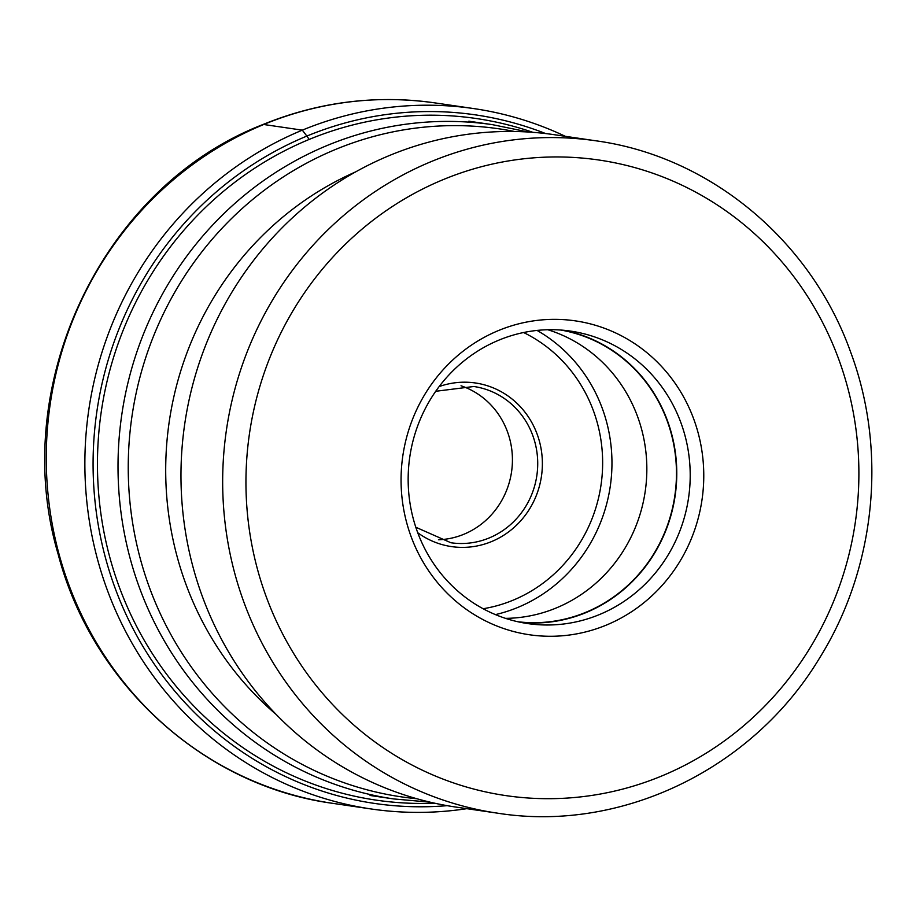 <?xml version="1.0" encoding="UTF-8"?>
<svg xmlns="http://www.w3.org/2000/svg" width="916" height="916" viewBox="0 0 916 916"><rect width="100%" height="100%" fill="white"/><g stroke="black" fill="none" stroke-linecap="round" stroke-linejoin="round"><path stroke-width="1.37" d="M565.332 136.324A353.931 337.363 98.3 0 0 473.893 108.603A353.931 337.363 98.3 0 0 302.314 130.152A353.931 337.363 98.3 0 0 86.757 500.972A353.931 337.363 98.3 0 0 371.278 808.988A353.931 337.363 98.3 0 0 466.828 808.668M202.23 596.133A339.767 323.863 -81.7 0 1 554.432 134.721L596.11 140.835A339.767 323.863 98.3 0 0 243.851 602.052A339.767 323.863 98.3 0 0 243.919 602.236A339.767 323.863 98.3 0 0 497.606 813.179L455.928 807.076A339.767 323.863 -81.7 0 1 202.23 596.133M693.847 419.356A158.617 151.197 -81.7 0 1 606.323 625.101A158.617 151.197 -81.7 0 1 410.986 536.284A158.617 151.197 -81.7 0 1 498.522 330.527A158.617 151.197 -81.7 0 1 693.847 419.356M599.408 614.579A147.797 140.881 -81.7 0 1 527.753 623.578A147.797 140.881 -81.7 0 1 417.398 531.818A147.797 140.881 -81.7 0 1 498.957 340.111A147.797 140.881 -81.7 0 1 570.611 331.111A147.797 140.881 -81.7 0 1 680.966 422.871A147.797 140.881 -81.7 0 1 599.408 614.579M521.067 622.422A147.797 140.881 98.3 0 0 585.965 612.609A147.797 140.881 98.3 0 0 676.306 461.309A147.797 140.881 98.3 0 0 563.867 330.298M560.661 330.023A147.476 140.572 -81.7 0 1 667.237 421.017A147.476 140.572 -81.7 0 1 517.918 621.758M505.517 618.357A147.476 140.572 98.3 0 0 637.616 416.677A147.476 140.572 98.3 0 0 547.802 329.737M438.466 539.764A78.959 75.261 98.3 0 0 507.487 431.814A78.959 75.261 98.3 0 0 461.023 385.785M263.716 124.496A353.931 337.363 -81.7 0 1 435.283 102.947C376.144 94.566 318.642 101.791 262.766 124.599C102.409 186.715 8.095 385.178 58.109 554.077C92.012 684.103 204.005 786.054 332.668 803.332A353.931 337.363 -81.7 0 1 48.147 495.316A353.931 337.363 -81.7 0 1 263.716 124.496L302.314 130.152L306.86 136.072A15.091 3.973 67.5 0 1 309.093 139.461A344.462 328.34 -81.7 0 1 532.906 132.339M545.65 133.564A347.954 331.661 98.3 0 0 306.86 136.072A347.954 331.661 98.3 0 0 100.749 538.104A347.954 331.661 98.3 0 0 447.18 805.668M434.619 803.183A344.462 328.34 -81.7 0 1 103.68 530.616A344.462 328.34 -81.7 0 1 309.093 139.461M468.843 121.198L492.545 124.679A340.729 324.779 98.3 0 0 139.335 587.396A340.729 324.779 98.3 0 0 393.754 798.947L370.053 795.466M416.814 798.729A337.569 321.768 -81.7 0 1 149.354 587.282A337.569 321.768 -81.7 0 1 204.76 248.202A337.569 321.768 -81.7 0 1 514.574 131.503M355.877 171.773A319.478 304.524 98.3 0 0 185.685 583.572A319.478 304.524 98.3 0 0 276.346 714.617M838.861 359.61A321.184 306.15 98.3 0 0 838.804 359.438A321.184 306.15 98.3 0 0 443.367 179.547A321.184 306.15 98.3 0 0 265.972 596.018A321.184 306.15 98.3 0 0 266.041 596.202A321.184 306.15 98.3 0 0 661.478 776.092A321.184 306.15 98.3 0 0 838.861 359.61M495.419 614.613A153.281 146.102 98.3 0 0 602.373 408.616A153.281 146.102 98.3 0 0 602.327 408.49A153.281 146.102 98.3 0 0 537.051 330.424M483.133 608.739A145.85 139.014 98.3 0 0 593.522 411.032A145.85 139.014 98.3 0 0 523.597 332.519M417.742 532.734A82.68 78.81 -81.7 0 0 511.689 529.482A82.68 78.81 -81.7 0 0 537.257 434.447A82.68 78.81 -81.7 0 0 537.2 434.321A82.68 78.81 98.3 0 0 439.153 386.575M435.73 391.281L473.824 386.495A78.959 75.261 -81.7 0 1 532.78 435.524A78.959 75.261 -81.7 0 1 532.826 435.65A78.959 75.261 -81.7 0 1 450.924 542.753L415.818 527.25M371.278 808.988L332.668 803.332M473.893 108.603L435.283 102.947M492.545 124.679L528.269 132.018M497.606 813.179C621.266 832.827 752.952 769.131 819.66 657.883C875.662 568.138 887.57 451.038 850.689 352.236C810.935 240.439 709.934 156.384 596.11 140.835M430.085 802.153L393.754 798.947"/></g></svg>
